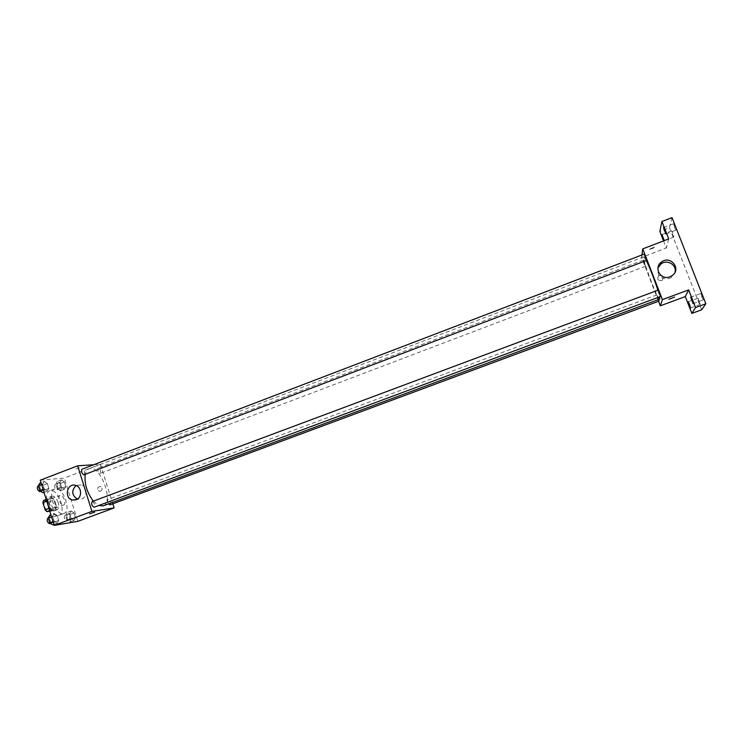<?xml version="1.0" encoding="UTF-8"?>
<svg xmlns="http://www.w3.org/2000/svg" width="743" height="743" viewBox="0 0 743 743"><rect width="100%" height="100%" fill="white"/><g stroke="black" fill="none" stroke-linecap="round" stroke-linejoin="round"><path stroke-width="0.56" stroke-dasharray="3.71 2.79" d="M63.359 505.064L63.647 504.999C66.814 504.06 63.053 494.076 60.053 495.46C57.053 496.305 60.304 505.751 63.359 505.064M48.527 510.636L48.815 510.562C52.066 509.596 48.314 499.649 45.239 501.061C42.165 501.934 45.397 511.351 48.527 510.636M43.391 500.541L47.283 500.058L48.973 501.887L51.146 508.927L50.673 511.045L49.827 511.175M48.973 501.887L53.877 500.03L56.05 507.079L51.146 508.927M50.673 511.045L55.595 509.206L49.632 510.543M55.595 509.206L56.05 507.079M53.877 500.03L52.196 498.2L47.283 500.058M51.741 509.754L50.041 507.915L47.849 500.791L48.323 498.664L52.196 498.2M55.706 503.457C56.719 507.283 56.31 509.717 54.499 510.757C50.162 512.781 44.784 498.507 49.382 497.169C51.899 496.835 54.007 498.934 55.706 503.457M58.158 502.537C56.459 498.005 54.35 495.906 51.852 496.231C47.506 497.457 52.159 510.952 56.57 509.93L56.97 509.828C58.781 508.797 59.171 506.364 58.158 502.537M47.849 500.791L46.753 501.2M50.041 507.915L48.945 508.323M48.323 498.664L46.215 499.463M58.279 515.466L58.966 515.289C67.214 512.809 57.582 487.232 49.744 490.817C41.905 492.999 50.348 517.416 58.279 515.466M63.239 513.617L63.917 513.441C72.099 510.989 62.449 485.383 54.685 488.931C46.911 491.095 55.372 515.54 63.239 513.617M61.483 479.829L64.381 481.966L65.839 486.656L64.4 489.228L61.483 487.102L60.016 482.383L61.483 479.829L64.381 481.966L65.839 486.656L64.4 489.228L61.483 487.102L60.016 482.383L61.483 479.829L57.23 481.455L60.146 483.591L61.595 488.262L60.137 490.844L57.211 488.727L55.744 484.018L57.23 481.455M44.301 481.39L47.357 483.591L48.852 488.42L47.292 491.086L44.218 488.903L42.722 484.037L44.301 481.39L47.357 483.591L48.852 488.42L47.292 491.086L44.218 488.903L42.722 484.037L44.301 481.39L41.041 482.644M40.28 480.173L64.325 478.055L77.783 521.363M71.142 510.952L74.021 512.986L75.489 517.704L74.077 520.416L71.189 518.4L69.712 513.645L71.142 510.952L74.021 512.986L75.489 517.704L74.077 520.416L71.189 518.4L69.712 513.645L71.142 510.952L66.861 512.549L69.749 514.574L71.217 519.292L69.796 522.013L66.889 519.998L65.421 515.252L66.861 512.549M54.202 513.487L57.23 515.568L58.734 520.434L57.211 523.248L54.165 521.177L52.651 516.274L54.202 513.487L57.23 515.568L58.734 520.434L57.211 523.248L54.165 521.177L52.651 516.274L54.202 513.487L50.914 514.713M93.748 464.728L100.37 464.282L64.325 478.055M100.37 464.282L112.834 503.819M100.565 491.216C102.618 489.535 102.562 487.928 100.398 486.405C97.147 487.213 96.776 488.838 99.293 491.281L100.565 491.216C102.618 489.535 102.562 487.928 100.398 486.405C97.147 487.213 96.776 488.838 99.283 491.281L100.565 491.216M103.073 505.918C114.608 502.472 100.008 463.725 89.067 468.749C87.182 469.511 85.919 471.368 85.269 474.35M93.349 501.144L98.689 505.528M84.108 474.796C85.092 472.297 84.377 470.44 81.953 469.242M100.073 473.458L100.24 473.421C101.15 471.016 100.463 469.214 98.169 468.025C97.231 470.189 97.862 472 100.073 473.458M110.094 504.831C111.041 502.417 110.382 500.606 108.097 499.389C107.196 500.262 107.336 501.766 108.515 503.893M92.29 501.553C94.621 503.011 95.262 504.896 94.203 507.2M75.925 469.019L80.523 467.328L75.925 469.019M89.597 513.812L94.686 512.168M76.046 485.532L81.182 484.845C87.377 486.433 87.683 497.151 81.572 499.073L77.402 499.129M659.719 299.104C657.908 300.711 641.358 256.79 643.782 256.799L646.317 260.561M657.871 290.216L659.663 296.829M658.084 290.16L660.518 296.513M645.593 266.226L643.271 260.124L645.593 266.226M659.069 301.082L656.738 294.925L658.697 299.485M646.54 260.477L644.153 254.125M641.924 254.97L641.59 257.468L658.549 301.268M663.536 240.899L666.313 248.013L641.59 257.468M672.016 217.606L669.452 227.739L659.849 231.454M669.452 227.739L701.624 309.831M661.539 280.622L662.245 280.241C664.205 276.498 663.044 274.984 658.753 275.718C656.756 278.922 657.685 280.557 661.539 280.622L662.245 280.241C664.205 276.498 663.044 274.984 658.753 275.718C656.756 278.922 657.685 280.557 661.539 280.622M668.719 238.912L666.313 248.013M649.308 249.258L649.503 249.36C652.642 248.571 654.425 247.763 654.871 246.945L649.503 249.36C652.642 248.571 654.425 247.772 654.871 246.945L649.308 249.258M668.895 299.262L674.533 297.051M674.978 272.263L671.356 277.483L669.35 278.523C660.815 279.665 657.007 276.164 657.908 268.009M674.542 227.59L675.916 230.163L673.529 223.764L674.542 227.59M701.819 297.089L703.315 299.893L700.863 293.457L701.819 297.089M698.931 301.667L700.361 304.389L697.993 298.175L698.931 301.667M672.619 234.528L673.929 237.026L672.944 233.348L671.626 230.85L672.619 234.528M49.8 515.131L52.846 517.212L54.341 522.069L52.809 524.883M52.168 522.821L52.316 522.784C53.487 520.239 52.809 518.391 50.283 517.23C49.094 519.58 49.725 521.437 52.168 522.821M57.23 515.568L52.846 517.212M58.734 520.434L54.341 522.069M57.211 523.248L53.914 524.474M54.165 521.177L53.032 521.595M52.651 516.274L51.527 516.701M49.809 523.713C50.979 521.177 50.301 519.329 47.775 518.168M39.936 483.061L43.001 485.263L44.487 490.083L42.918 492.748M42.286 490.705L42.49 490.649C43.605 488.123 42.89 486.293 40.354 485.16C39.212 487.436 39.853 489.284 42.286 490.705M47.357 483.591L43.001 485.263M48.852 488.42L44.487 490.083M47.292 491.086L44.023 492.33M44.218 488.903L43.094 489.331M42.722 484.037L41.599 484.464M39.992 491.606C41.116 489.07 40.41 487.241 37.856 486.117M69.173 520.007L69.303 519.97C70.39 517.527 69.731 515.735 67.334 514.583C66.238 516.849 66.851 518.651 69.173 520.007M74.021 512.986L69.749 514.574M75.489 517.704L71.217 519.292M74.077 520.416L69.796 522.013M71.189 518.4L66.889 519.998M69.712 513.645L65.421 515.252M66.721 520.917L66.861 520.88C67.947 518.438 67.288 516.645 64.892 515.493C63.787 517.76 64.4 519.571 66.721 520.917M59.524 488.857L59.7 488.82C60.74 486.386 60.053 484.603 57.648 483.479C56.589 485.681 57.211 487.473 59.524 488.857M64.381 481.966L60.146 483.591M65.839 486.656L61.595 488.262M64.4 489.228L60.137 490.844M61.483 487.102L57.211 488.727M60.016 482.383L55.744 484.018M57.09 489.786L57.276 489.739C58.316 487.306 57.629 485.532 55.223 484.408C54.146 486.609 54.768 488.392 57.09 489.786M48.815 510.562L63.647 504.999M45.239 501.061L60.053 495.46M51.852 496.231L49.382 497.169M56.97 509.828L54.499 510.757M54.685 488.931L49.744 490.817M63.917 513.441L58.966 515.289M81.182 484.845L75.702 485.42M78.024 499.305L76.835 499.463M643.782 256.799L89.067 468.749M643.271 260.124L98.169 468.025M645.574 266.263L100.24 473.421M656.738 294.925L108.097 499.389M671.356 277.483L671.978 275.709M664.242 240.751L673.929 237.026M661.939 234.584L671.626 230.85M690.535 308.001L700.361 304.389M688.167 301.797L697.993 298.175M693.126 303.646L703.315 299.893M690.674 297.219L700.863 293.457M665.867 234.036L675.916 230.163M663.49 227.646L673.529 223.764M50.283 517.23L48.258 517.982M52.316 522.784L50.626 523.416M40.354 485.16L38.395 485.913M42.49 490.649L40.837 491.281M67.334 514.583L64.892 515.493M69.303 519.97L66.861 520.88M57.648 483.479L55.223 484.408M59.7 488.82L57.276 489.739"/><path stroke-width="1.11" d="M48.945 508.323L45.091 509.772L42.899 502.658L43.391 500.541L46.215 499.463M49.827 511.175L46.79 511.611L45.091 509.772M49.632 510.543L46.79 511.611M46.753 501.2L42.899 502.658M112.834 503.819L114.134 507.915L77.783 521.363L54.202 525.394L40.28 480.173L77.671 465.815L93.748 464.728M98.689 505.528L103.073 505.918L659.719 299.104L659.663 296.829M85.269 474.35C84.21 483.489 86.894 492.423 93.349 501.144M114.134 507.915L91.918 511.388L77.671 465.815M83.922 474.833L646.559 260.44L644.153 254.125L81.953 469.242C80.941 471.48 81.591 473.347 83.922 474.833M108.515 503.893L110.094 504.831L659.069 301.082L658.697 299.485M92.141 501.59L658.103 290.132L660.518 296.513L94.203 507.2C91.798 505.964 91.11 504.098 92.141 501.59L92.29 501.553M91.918 511.388L54.202 525.394M76.102 499.788L72.517 500.02C63.647 498.265 67.111 482.374 75.702 485.42C81.953 487.018 82.259 497.847 76.102 499.788M94.37 512.168L89.736 513.84L94.37 512.168M94.686 512.168L89.597 513.812M77.402 499.129C71.7 495.2 71.244 490.668 76.046 485.532M646.317 260.561C650.348 269.003 654.202 278.885 657.871 290.216M658.549 301.268L660.313 305.819L662.422 299.615L642.751 248.877L641.924 254.97M660.313 305.819L685.287 296.578L691.854 313.407L701.624 309.831L705.85 303.766L672.016 217.606L661.92 221.535L659.849 231.454L663.536 240.899M705.85 303.766L695.578 307.537L688.659 289.881L662.422 299.615M642.751 248.877L668.719 238.912L661.92 221.535M669.945 276.758C660.703 280.696 653.19 267.619 661.456 262.056C670.613 254.756 681.916 269.356 671.978 275.709L669.945 276.758M685.287 296.578L688.659 289.881M674.533 297.051L668.895 299.262M657.908 268.009L660.964 263.988C667.075 259.001 677.087 264.889 674.978 272.263M664.121 240.676L661.939 234.584L664.279 240.611M664.827 230.219L665.867 234.036L663.49 227.646L664.827 230.219M689.569 304.519L690.535 308.001L688.167 301.797L689.569 304.519M692.132 300.023L693.126 303.646L690.674 297.219L692.132 300.023M691.854 313.407L695.578 307.537M53.914 524.474L52.809 524.883L49.744 522.821L48.239 517.927L49.8 515.131L50.914 514.713M53.032 521.595L49.744 522.821M51.527 516.701L48.239 517.927M48.258 517.982L47.775 518.168C46.577 520.518 47.208 522.375 49.66 523.759L50.626 523.416M44.023 492.33L42.918 492.748L39.834 490.575L38.339 485.718L39.936 483.061L41.041 482.644M43.094 489.331L39.834 490.575M41.599 484.464L38.339 485.718M38.395 485.913L37.856 486.117C36.704 488.392 37.354 490.231 39.788 491.652L40.837 491.281M76.835 499.463L72.517 500.02M660.964 263.988L661.456 262.056"/></g></svg>
